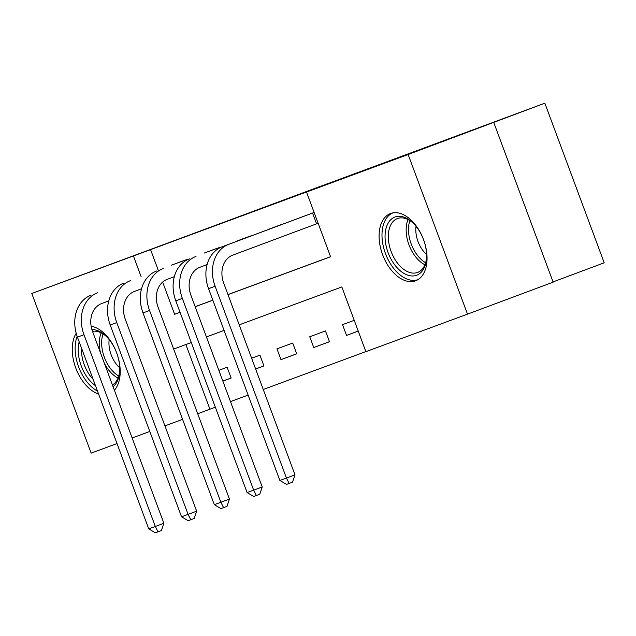 <?xml version="1.0" encoding="UTF-8"?>
<svg xmlns="http://www.w3.org/2000/svg" width="636" height="636" viewBox="0 0 636 636"><rect width="100%" height="100%" fill="white"/><g stroke="black" fill="none" stroke-linecap="round" stroke-linejoin="round"><path stroke-width="0.95" d="M320.616 186.245L225.693 221.566L320.616 186.245M415.586 280.802A35.902 21.807 69.5 0 1 382.634 254.742A35.902 21.807 69.5 0 1 390.512 213.521A35.902 21.807 69.5 0 1 390.56 213.505A35.902 21.807 69.5 0 1 423.52 239.565A35.902 21.807 69.5 0 1 415.634 280.786A35.902 21.807 69.5 0 1 415.586 280.802M98.604 394.058A35.902 21.807 69.5 0 1 75.716 367.862A35.902 21.807 69.5 0 1 76.193 333.248M416.453 150.939L341.659 178.732L416.453 150.939M117.016 443.57L91.163 453.118L31.8 293.49L544.837 103.183L408.145 154.508L467.508 314.136L365.883 351.66L341.818 286.947L239.215 324.837M31.8 293.49L133.425 255.958L141.073 276.517M227.982 294.643L330.585 256.753L306.52 192.04L323.645 185.64L133.425 255.958M306.52 192.04L408.145 154.508M359.316 171.959L261.603 208.298L359.316 171.959M369.755 168.087L301.122 193.71L369.755 168.087M91.139 326.204A35.902 21.807 69.5 0 1 116.841 353.346A35.902 21.807 69.5 0 1 114.385 390.218M150.557 249.566L158.197 270.117M162.641 282.074L174.622 314.279L180.044 312.276M195.18 306.687L212.829 300.168M227.958 294.579L330.561 256.69M171.291 265.228L187.056 259.48M204.077 253.12L219.833 247.372M236.862 241.02L252.619 235.264M269.64 228.912L285.397 223.164M317.889 223.339L232.792 255.115A23.015 18.285 69.7 0 0 223.689 283.084L295.001 474.853L292.552 482.144L289.126 483.424L286.502 484.393L279.88 480.474L208.568 288.704A34.519 27.428 -110.3 0 1 222.226 246.752L306.695 215.207M302.426 216.804L314.112 212.472M185.871 344.537L209.92 409.194L215.342 407.191M230.478 401.602L248.127 395.083M263.256 389.494L365.859 351.605M222.854 381.107L231.146 378.046L227.131 367.258L218.84 370.319M255.64 368.999L263.932 365.939L259.917 355.15L251.625 358.211M280.977 359.642L296.71 353.831L292.703 343.043L276.962 348.854L280.977 359.642L296.686 353.775M313.755 347.534L329.496 341.723L325.481 330.943L309.748 336.754L313.755 347.534L329.472 341.667M354.228 320.321L342.526 324.646L346.541 335.426L358.235 331.11M553.058 281.907L604.2 262.803L544.837 103.183M493.782 122.525L553.145 282.153L467.508 314.136M209.92 409.194L197.709 413.75M182.588 419.355L164.931 425.874M149.802 431.462L132.153 437.981M224.079 330.426L206.43 336.945M191.301 342.534L173.652 349.053M174.622 314.279L180.067 312.34M195.204 306.751L212.853 300.232M222.846 381.083L231.122 377.991M255.624 368.975L263.908 365.883M346.541 335.426L358.219 331.07M327.85 183.581L269.402 205.404L327.85 183.581M370.685 167.801L341.214 178.756L370.709 167.864M175.568 263.638L182.747 260.983M108.772 300.892L101.665 303.539A23.015 18.285 69.7 0 0 92.554 331.507L163.873 523.277L161.425 530.575L157.998 531.855L155.375 532.817L148.752 528.898L77.433 337.128A34.519 27.428 -110.3 0 1 91.091 295.176M148.752 528.898L155.311 526.473L83.992 334.711A34.519 27.428 -110.3 0 1 97.65 292.759M157.998 531.855L155.311 526.473L163.873 523.277M208.346 251.53L215.525 248.875M141.55 288.784L134.442 291.439A23.015 18.285 69.7 0 0 125.34 319.407L196.659 511.169L194.203 518.467L190.776 519.747L188.161 520.717L181.538 516.79L110.219 325.02A34.519 27.428 -110.3 0 1 123.877 283.076M181.538 516.79L188.089 514.373L116.778 322.603A34.519 27.428 -110.3 0 1 130.436 280.651M190.776 519.747L188.089 514.373L196.659 511.169M241.131 239.422L248.31 236.767M174.336 276.676L167.228 279.331A23.015 18.285 69.7 0 0 158.118 307.299L229.437 499.061L226.988 506.359L223.562 507.639L220.938 508.609L214.316 504.682L142.997 312.92A34.519 27.428 -110.3 0 1 156.655 270.968M214.316 504.682L220.875 502.265L149.555 310.495A34.519 27.428 -110.3 0 1 163.214 268.543M223.562 507.639L220.875 502.265L229.437 499.061M273.909 227.314L281.096 224.659M207.113 264.568L200.006 267.223A23.015 18.285 69.7 0 0 190.903 295.191L262.223 486.961L259.774 494.252L256.348 495.531L253.724 496.501L247.102 492.574L175.782 300.812A34.519 27.428 -110.3 0 1 189.441 258.86M247.102 492.574L253.653 490.157L182.341 298.387A34.519 27.428 -110.3 0 1 195.999 256.435M256.348 495.531L253.653 490.157L262.223 486.961M279.88 480.474L286.439 478.049L215.119 286.28A34.519 27.428 -110.3 0 1 228.777 244.327L313.874 212.559M289.126 483.424L286.439 478.049L295.001 474.853M316.569 223.832L312.554 213.044M91.918 329.607A31.069 18.873 69.5 0 1 105.481 335.641A31.069 18.873 69.5 0 1 119.719 368.347A31.069 18.873 69.5 0 1 119.496 373.157A31.069 18.873 69.5 0 1 113.081 386.704M95.495 385.686A31.069 18.873 69.5 0 1 78.228 350.547A31.069 18.873 69.5 0 1 79.174 341.802M81.519 348.107A28.771 17.474 -110.5 0 0 81.48 350.571A28.771 17.474 -110.5 0 0 93.15 379.374M112.429 384.955A28.771 17.474 -110.5 0 0 119.584 372.306M119.703 367.767A22.65 13.761 69.5 0 1 108.955 343.583A22.65 13.761 69.5 0 1 109.177 339.576M77.147 336.325A35.672 21.664 -110.5 0 0 75.151 349.228A35.672 21.664 -110.5 0 0 97.531 391.156M106.109 336.221A28.771 17.474 -110.5 0 0 92.498 331.348M394.988 217.011A31.069 18.873 69.5 0 1 412.327 222.322A31.069 18.873 69.5 0 1 426.335 259.846A31.069 18.873 69.5 0 1 416.644 275.253A31.069 18.873 69.5 0 1 388.111 252.667A31.069 18.873 69.5 0 1 394.988 217.011M412.947 222.91A28.771 17.474 -110.5 0 0 397.5 218.53A28.771 17.474 -110.5 0 0 397.468 218.538A28.771 17.474 -110.5 0 0 391.148 251.57A28.771 17.474 -110.5 0 0 417.558 272.454A28.771 17.474 -110.5 0 0 417.59 272.439A28.771 17.474 -110.5 0 0 426.422 258.995M392.945 212.869A35.672 21.664 -110.5 0 0 385.519 253.708A35.672 21.664 -110.5 0 0 417.892 279.689M426.549 254.448A22.65 13.761 69.5 0 1 416.024 226.265M77.433 337.128L83.992 334.711M110.219 325.02L116.778 322.603M142.997 312.92L149.555 310.495M175.782 300.812L182.341 298.387M222.226 246.752L228.777 244.327M208.568 288.704L215.119 286.28M118.05 378.07A28.771 17.474 69.5 0 1 104.344 363.204M100.536 352.972A28.771 17.474 69.5 0 1 99.327 343.901A28.771 17.474 69.5 0 1 101.172 332.882M103.032 333.932A27.825 16.902 -110.5 0 0 101.649 343.543A27.825 16.902 -110.5 0 0 118.765 376.051M424.888 264.751A28.771 17.474 69.5 0 1 408.018 219.563M409.878 220.613A27.825 16.902 -110.5 0 0 425.603 262.74"/></g></svg>
